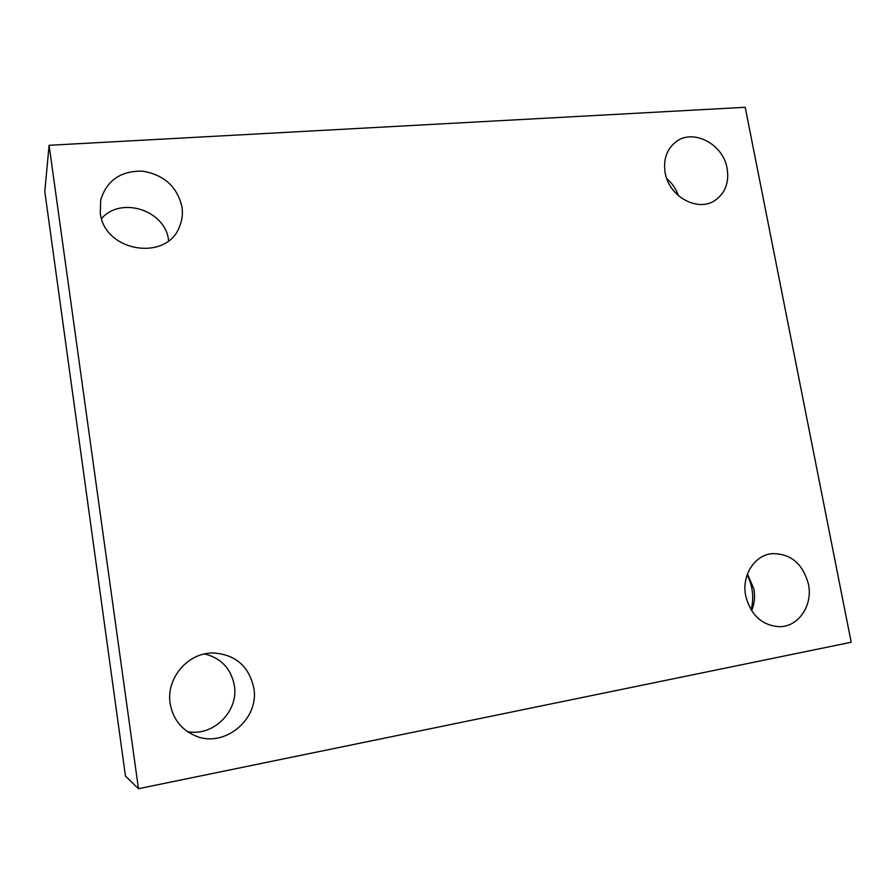 <?xml version="1.0" encoding="UTF-8"?>
<svg xmlns="http://www.w3.org/2000/svg" width="896" height="896" viewBox="0 0 896 896"><rect width="100%" height="100%" fill="white"/><g stroke="black" fill="none" stroke-linecap="round" stroke-linejoin="round"><path stroke-width="1.34" d="M49.09 145.298L745.203 107.296L851.2 642.242L138.466 788.704L49.09 145.298L44.8 191.565L125.462 776.048L138.466 788.704M170.162 703.494C165.894 678.216 188.093 652.546 213.046 652.971C235.301 654.382 248.886 666.008 253.781 687.848C259.862 719.163 223.933 748.955 194.768 735.571C181.014 729.355 172.816 718.659 170.162 703.494M745.696 595.84C741.507 575.859 754.197 555.486 771.557 553.672C790.373 553.202 802.67 563.349 808.438 584.114C813.019 604.957 798.862 626.528 780.002 626.718C762.339 625.766 750.904 615.485 745.696 595.84M665.168 172.76C663.141 159.734 666.579 149.542 675.472 142.173C692.563 128.005 723.195 143.786 727.115 168.37C729.31 182.392 725.312 193.066 715.098 200.368C697.906 212.475 668.92 196.672 665.168 172.76M100.274 212.744L100.722 199.83C106.893 180.264 120.859 170.71 142.654 171.17C164.181 174.854 177.285 186.782 181.978 206.965C182.941 213.651 182.179 220.058 179.682 226.184C167.328 262.002 103.992 252.022 100.274 212.744M751.139 609.952C754.152 597.8 752.83 586.074 747.163 574.75M168.616 240.677L168.56 240.363C165.614 210.582 121.285 195.731 101.562 218.534M678.384 195.664C676.077 188.922 672.213 183.254 666.781 178.674M751.621 610.714C754.51 603.848 755.261 596.59 753.861 588.952L747.466 573.91M187.398 731.573C213.17 737.016 239.053 711.021 234.326 685.362C231.011 668.584 221.133 658.101 204.68 653.923"/></g></svg>
